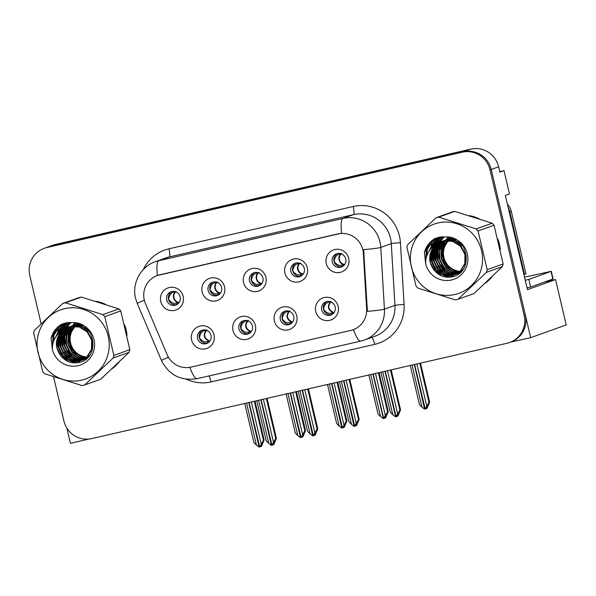 <?xml version="1.0" encoding="UTF-8"?>
<svg xmlns="http://www.w3.org/2000/svg" width="596" height="596" viewBox="0 0 596 596"><rect width="100%" height="100%" fill="white"/><g stroke="black" fill="none" stroke-linecap="round" stroke-linejoin="round"><path stroke-width="0.89" d="M249.493 280.962A7.04 6.891 -109.8 0 0 258.59 286.043A7.04 6.891 -109.8 0 0 262.933 277.878A7.04 6.891 -109.8 0 0 253.836 272.797A7.04 6.891 -109.8 0 0 249.493 280.962M259.461 285.663A7.04 6.891 70.2 0 1 254.745 272.536M243.533 282.519A11.734 11.488 -109.8 0 0 257.412 291.37A11.734 11.488 -109.8 0 0 265.935 277.378A11.734 11.488 -109.8 0 0 252.056 268.535A11.734 11.488 -109.8 0 0 243.533 282.519M280.321 319.449A7.04 6.891 -109.8 0 0 289.425 324.529A7.04 6.891 -109.8 0 0 293.768 316.364A7.04 6.891 -109.8 0 0 284.665 311.283A7.04 6.891 -109.8 0 0 280.321 319.449M290.289 324.149A7.04 6.891 70.2 0 1 285.573 311.03M274.361 321.013A11.734 11.488 -109.8 0 0 288.24 329.856A11.734 11.488 -109.8 0 0 296.763 315.865A11.734 11.488 -109.8 0 0 282.884 307.022A11.734 11.488 -109.8 0 0 274.361 321.013M290.87 271.463A7.04 6.891 -109.8 0 0 299.974 276.544A7.04 6.891 -109.8 0 0 304.31 268.379A7.04 6.891 -109.8 0 0 295.214 263.298A7.04 6.891 -109.8 0 0 290.87 271.463M300.838 276.164A7.04 6.891 70.2 0 1 296.123 263.045M284.91 273.028A11.734 11.488 -109.8 0 0 298.79 281.871A11.734 11.488 -109.8 0 0 307.312 267.88A11.734 11.488 -109.8 0 0 293.433 259.036A11.734 11.488 -109.8 0 0 284.91 273.028M332.248 261.972A7.04 6.891 -109.8 0 0 341.352 267.053A7.04 6.891 -109.8 0 0 345.695 258.88A7.04 6.891 -109.8 0 0 336.591 253.799A7.04 6.891 -109.8 0 0 332.248 261.972M342.216 266.665A7.04 6.891 70.2 0 1 337.5 253.546M326.288 263.529A11.734 11.488 -109.8 0 0 340.167 272.379A11.734 11.488 -109.8 0 0 348.69 258.388A11.734 11.488 -109.8 0 0 334.81 249.538A11.734 11.488 -109.8 0 0 326.288 263.529M208.116 290.461A7.04 6.891 -109.8 0 0 217.212 295.541A7.04 6.891 -109.8 0 0 221.556 287.376A7.04 6.891 -109.8 0 0 212.452 282.295A7.04 6.891 -109.8 0 0 208.116 290.461M218.084 295.162A7.04 6.891 70.2 0 1 213.368 282.035M202.148 292.018A11.734 11.488 -109.8 0 0 216.035 300.868A11.734 11.488 -109.8 0 0 224.558 286.877A11.734 11.488 -109.8 0 0 210.679 278.027A11.734 11.488 -109.8 0 0 202.148 292.018M166.731 299.952A7.04 6.891 -109.8 0 0 175.835 305.04A7.04 6.891 -109.8 0 0 180.178 296.868A7.04 6.891 -109.8 0 0 171.074 291.787A7.04 6.891 -109.8 0 0 166.731 299.952M176.699 304.653A7.04 6.891 70.2 0 1 171.983 291.533M160.771 301.516A11.734 11.488 -109.8 0 0 174.658 310.36A11.734 11.488 -109.8 0 0 183.181 296.376A11.734 11.488 -109.8 0 0 169.301 287.525A11.734 11.488 -109.8 0 0 160.771 301.516M197.567 338.446A7.04 6.891 -109.8 0 0 206.663 343.527A7.04 6.891 -109.8 0 0 211.006 335.354A7.04 6.891 -109.8 0 0 201.902 330.273A7.04 6.891 -109.8 0 0 197.567 338.446M207.535 343.147A7.04 6.891 70.2 0 1 202.819 330.02M191.607 340.003A11.734 11.488 -109.8 0 0 205.486 348.854A11.734 11.488 -109.8 0 0 214.009 334.863A11.734 11.488 -109.8 0 0 200.129 326.012A11.734 11.488 -109.8 0 0 191.607 340.003M238.944 328.947A7.04 6.891 -109.8 0 0 248.048 334.028A7.04 6.891 -109.8 0 0 252.384 325.863A7.04 6.891 -109.8 0 0 243.287 320.782A7.04 6.891 -109.8 0 0 238.944 328.947M248.912 333.648A7.04 6.891 70.2 0 1 244.196 320.521M232.984 330.504A11.734 11.488 -109.8 0 0 246.863 339.355A11.734 11.488 -109.8 0 0 255.386 325.364A11.734 11.488 -109.8 0 0 241.507 316.521A11.734 11.488 -109.8 0 0 232.984 330.504M321.698 309.95A7.04 6.891 -109.8 0 0 330.802 315.038A7.04 6.891 -109.8 0 0 335.146 306.865A7.04 6.891 -109.8 0 0 326.042 301.785A7.04 6.891 -109.8 0 0 321.698 309.95M331.667 314.651A7.04 6.891 70.2 0 1 326.951 301.531M315.738 311.514A11.734 11.488 -109.8 0 0 329.618 320.357A11.734 11.488 -109.8 0 0 338.148 306.374A11.734 11.488 -109.8 0 0 324.261 297.523A11.734 11.488 -109.8 0 0 315.738 311.514M144.284 300.004A21.113 20.681 -109.8 0 0 145.424 303.506L167.141 354.672A21.113 20.681 -109.8 0 0 190.988 367.099L350.761 330.43A21.113 20.681 -109.8 0 0 353.078 329.752A21.113 20.681 -109.8 0 0 366.637 308.884L363.359 253.486A21.113 20.681 -109.8 0 0 337.843 233.923L159.631 274.823A21.113 20.681 -109.8 0 0 157.307 275.508A21.113 20.681 -109.8 0 0 144.284 300.004M511.07 342L530.678 337.694L491.223 169.465A23.46 22.983 -109.8 0 0 463.464 151.771L48.038 247.117A23.46 22.983 -109.8 0 0 45.46 247.869A23.46 22.983 -109.8 0 1 48.038 247.117L463.464 151.771A23.46 22.983 -109.8 0 1 491.223 169.465L525.322 314.859A23.46 22.983 -109.8 0 1 510.854 342.082L509.669 342.506A23.46 22.983 -109.8 0 0 524.145 315.284L490.039 169.89A23.46 22.983 -109.8 0 0 462.28 152.196L46.853 247.541A23.46 22.983 -109.8 0 0 44.275 248.301A23.46 22.983 -109.8 0 0 29.8 275.523L41.109 323.747M66.864 428.055L70.44 443.32L89.102 439.036M544.073 282.199L555.561 279.561L527.438 289.663L505.341 195.428L509.483 193.938L504.015 170.65L499.873 172.132L498.621 166.805A23.46 22.983 -109.8 0 0 470.862 149.112L55.435 244.457A23.46 22.983 -109.8 0 0 52.858 245.217L44.275 248.301M499.753 171.626L504.015 170.65M555.561 279.561L566.2 324.932L530.678 337.694M111.892 368.894A37.541 36.773 -109.8 0 0 118.999 362.152M127.037 335.399A37.541 36.773 -109.8 0 0 126.173 330.013A37.541 36.773 -109.8 0 0 124.549 324.79M485.196 283.219A37.541 36.773 -109.8 0 0 492.296 276.477M500.335 249.724A37.541 36.773 -109.8 0 0 499.47 244.338A37.541 36.773 -109.8 0 0 497.846 239.115M157.404 275.479L341.59 233.207A27.371 5.468 -102.9 0 1 342.968 218.434A31.283 30.642 70.2 0 1 379.987 242.028A31.283 30.642 70.2 0 1 380.777 247.422L384.427 309.153A31.283 30.642 70.2 0 1 364.342 340.055L374.854 336.278A31.283 30.642 -109.8 0 0 394.939 305.375L391.281 243.645A31.283 30.642 -109.8 0 0 390.499 238.251A31.283 30.642 -109.8 0 0 353.48 214.664L169.294 256.936A31.283 30.642 -109.8 0 0 165.859 257.941L155.347 261.719A31.283 30.642 70.2 0 1 158.789 260.713A27.371 5.468 77.1 0 0 157.404 275.471M143.234 269.653A39.105 38.308 70.2 0 1 168.988 248.793L353.175 206.521A39.105 38.308 70.2 0 1 399.447 236.009A39.105 38.308 70.2 0 1 400.43 242.743A7.822 0.454 176.6 0 0 391.281 243.645L380.777 247.422A27.371 1.579 -3.4 0 1 363.605 249.612L367.412 311.335A27.371 1.579 -3.4 0 0 384.427 309.153L394.939 305.375A7.822 0.454 176.6 0 1 404.081 304.474A39.105 38.308 70.2 0 1 374.683 344.369L211.044 381.924A39.105 38.308 70.2 0 1 186.31 379.205M105.566 304.347A37.541 36.773 -109.8 0 0 95.896 301.293M53.96 331.577A37.541 36.773 -109.8 0 0 53.61 341.15M478.871 218.672A37.541 36.773 -109.8 0 0 469.201 215.618M427.265 245.902A37.541 36.773 -109.8 0 0 426.915 255.475M53.573 376.866L63.899 420.91A23.46 22.983 -109.8 0 0 91.665 438.604L507.092 343.259A23.46 22.983 -109.8 0 0 509.669 342.506M330.244 301.658L328.947 302.03C325.982 302.768 324.194 305.182 323.591 309.279C325.893 312.617 328.545 313.898 331.547 313.109L333.022 312.676C327.912 309.935 327.048 306.247 330.422 301.606M331.1 301.397C327.368 306.143 328.232 309.831 333.7 312.468L333.022 312.676L332.821 313.891M333.559 313.183L334.259 312.244M396.757 416.455L397.308 416.328L398.374 414.183L396.124 416.76L397.614 413.751L399.871 410.1L400.549 409.854L391.17 369.863M385.277 371.219L396.124 416.76M387.519 370.705L397.614 413.751M390.477 370.027L399.871 410.1M397.308 416.328L397.905 416.12L400.549 409.854M382.736 371.8L392.838 414.846L395.67 416.865L384.979 371.286M380.911 372.217L390.313 412.29L392.838 414.846M412.074 365.065L421.931 407.075L424.605 409.132L414.317 364.551M429.649 402.084L426.997 408.349L426.408 408.565L427.466 406.42L426.878 406.628L425.224 408.99L428.971 402.33L429.649 402.084L420.508 363.128M414.615 364.484L425.224 408.99M410.249 365.482L419.405 404.528L421.931 407.075M425.857 408.692L426.408 408.565M426.714 405.98L416.857 363.97M419.815 363.292L428.971 402.33M343.363 265.905L343.564 264.691L342.089 265.116C339.258 266.01 336.606 264.736 334.14 261.294C334.758 257.204 336.546 254.79 339.496 254.052L339.035 253.404M340.793 253.68L339.496 254.052M340.972 253.628C339.206 255.244 338.565 257.33 339.035 259.878C339.75 262.382 341.255 263.983 343.564 264.691L344.816 264.251M288.859 311.157L287.57 311.529C284.605 312.267 282.817 314.681 282.213 318.778C284.515 322.116 287.16 323.39 290.17 322.6L291.645 322.175C286.534 319.434 285.67 315.738 289.045 311.105M289.723 310.889C285.991 315.642 286.855 319.329 292.316 321.959L291.645 322.175L291.437 323.382M292.174 322.674L292.882 321.743M355.38 425.954L355.931 425.827L356.997 423.682L354.747 426.252L356.237 423.242L358.494 419.599L359.172 419.353L349.792 379.361M343.899 380.71L354.747 426.252M346.142 380.196L356.237 423.242M349.092 379.518L358.494 419.599M355.931 425.827L356.52 425.618L359.172 419.353M341.359 381.298L351.454 424.345L354.136 426.393L343.601 380.784M339.534 381.716L348.936 421.789L351.454 424.345M247.482 320.655L246.193 321.028C243.228 321.765 241.44 324.179 240.836 328.277C243.131 331.614 245.783 332.888 248.793 332.099L250.26 331.674C245.157 328.932 244.293 325.237 247.668 320.603M248.346 320.387C244.613 325.133 245.477 328.828 250.938 331.458L250.26 331.674L250.059 332.881M250.797 332.173L251.505 331.234M314.003 435.452L314.554 435.326L315.619 433.18L313.369 435.75L314.859 432.741L317.117 429.09L317.795 428.844L308.415 388.86M302.522 390.209L313.369 435.75M304.765 389.695L314.859 432.741M307.715 389.017L317.117 429.09M314.554 435.326L315.142 435.11L317.795 428.844M299.982 390.79L310.076 433.836L312.758 435.892L302.224 390.276M298.156 391.214L307.558 431.288L310.076 433.836M206.104 330.154L204.815 330.527C201.85 331.257 200.062 333.678 199.459 337.768C201.753 341.113 204.406 342.387 207.415 341.597L208.883 341.173C203.78 338.424 202.916 334.736 206.29 330.095M206.968 329.886C203.236 334.632 204.1 338.327 209.561 340.957L208.883 341.173L208.682 342.38M209.42 341.672L210.127 340.733M272.625 444.951L273.177 444.825L274.235 442.672L271.992 445.249L273.482 442.239L275.739 438.589L276.417 438.343L267.038 398.352M261.145 399.707L271.992 445.249M263.387 399.193L273.482 442.239M266.337 398.515L275.739 438.589M273.177 444.825L273.765 444.609L276.417 438.343M258.604 400.288L268.699 443.335L271.381 445.391L260.847 399.774M256.779 400.706L266.174 440.779L268.699 443.335M370.697 374.564L380.553 416.574L383.384 418.593L372.94 374.05M383.384 418.593L387.586 411.829L388.272 411.583L379.13 372.627M388.272 411.583L385.619 417.848L385.023 418.057L386.089 415.911L383.839 418.489M373.238 373.983L383.682 418.519M368.872 374.981L378.028 414.019L380.553 416.574M384.48 418.183L385.023 418.057M385.329 415.479L375.48 373.469M378.43 372.791L387.586 411.829M301.986 275.404L302.187 274.19L300.712 274.614C297.881 275.508 295.229 274.235 292.763 270.793C293.381 266.703 295.169 264.289 298.119 263.551L297.657 262.903M299.416 263.171L298.119 263.551M299.594 263.127C297.829 264.743 297.188 266.822 297.657 269.377C298.373 271.88 299.877 273.482 302.187 274.19L303.439 273.75M329.32 384.062L339.176 426.065L341.851 428.122L331.562 383.548M346.894 421.081L344.242 427.347L343.646 427.555L344.712 425.41L342.462 427.98L346.209 421.32L346.894 421.081L337.753 382.125M331.86 383.474L342.462 427.98M327.495 384.48L336.651 423.518L339.176 426.065M343.102 427.682L343.646 427.555M343.952 424.97L334.103 382.96M337.053 382.282L346.209 421.32M260.608 284.895L260.81 283.689L259.334 284.113C256.504 285.007 253.851 283.733 251.385 280.291C252.004 276.201 253.784 273.788 256.742 273.05L256.273 272.402M258.038 272.67L256.742 273.05M258.217 272.618C256.451 274.235 255.803 276.32 256.28 278.876C256.988 281.372 258.5 282.973 260.81 283.689L262.054 283.249M287.942 393.554L297.799 435.564L300.473 437.62L290.185 393.04M305.51 430.573L302.865 436.838L302.269 437.054L303.334 434.909L302.738 435.117L301.084 437.479L304.832 430.819L305.51 430.573L296.376 391.617M290.483 392.973L301.084 437.479M286.117 393.978L295.273 433.016L297.799 435.564M301.718 437.181L302.269 437.054M302.574 434.469L292.725 392.459M295.676 391.781L304.832 430.819M219.231 294.394L219.432 293.18L217.957 293.605C215.126 294.506 212.474 293.232 210.008 289.783C210.626 285.693 212.407 283.279 215.365 282.541L214.895 281.893M216.661 282.169L215.365 282.541M216.832 282.117C215.074 283.733 214.426 285.819 214.903 288.375C215.61 290.87 217.123 292.472 219.432 293.18L220.676 292.74M246.565 403.052L256.414 445.063L259.096 447.119L248.808 402.538M264.132 440.072L261.48 446.337L260.892 446.553L261.957 444.4L259.707 446.978L263.454 440.317L264.132 440.072L254.999 401.115M249.106 402.471L259.707 446.978M244.74 403.47L253.896 442.508L256.414 445.063M260.34 446.672L260.892 446.553M261.197 443.968L251.341 401.957M254.298 401.279L263.454 440.317M177.846 303.893L178.055 302.679L176.58 303.103C173.749 303.997 171.097 302.723 168.631 299.281C169.249 295.191 171.03 292.778 173.987 292.04L173.518 291.392M175.284 291.668L173.987 292.04M175.455 291.615C173.697 293.232 173.049 295.318 173.518 297.866C174.233 300.369 175.745 301.971 178.055 302.679L179.299 302.239M524.502 277.147L551.3 271.307L528.875 279.405L530.656 287.019L527.02 287.868M525.232 280.254L528.875 279.405M551.3 271.307L553.088 278.921L530.656 287.019M508.246 207.833A15.645 15.325 70.2 0 1 509.848 211.96L524.487 274.384A15.645 15.325 -109.8 0 0 523.877 274.48M509.848 211.96L511.323 211.431A15.645 15.325 -109.8 0 0 507.367 204.1M524.487 274.384L525.963 273.847L511.323 211.431M80.222 362.107A27.066 26.515 70.2 0 1 78.605 361.243M78.493 361.183A27.066 26.515 70.2 0 1 77.964 360.863M77.718 360.714A27.066 26.515 70.2 0 1 76.668 360.014M76.199 359.679A27.066 26.515 70.2 0 1 74.209 358.084M73.278 357.22A27.066 26.515 70.2 0 1 68.197 350.47M65.888 344.667A27.066 26.515 70.2 0 1 65.657 343.743A27.066 26.515 70.2 0 1 64.979 335.801M65.098 334.393A27.066 26.515 70.2 0 1 65.575 331.54M65.731 330.884A27.066 26.515 70.2 0 1 66.134 329.446M66.238 329.096A27.066 26.515 70.2 0 1 66.491 328.351M66.7 327.785A27.066 26.515 70.2 0 1 69.441 322.466M65.106 323.039L61.142 326.027L53.931 340.353A37.146 36.393 70.2 0 1 54.497 330.787M113.419 367.732A37.146 36.393 70.2 0 1 112.197 368.611M453.526 276.432A27.066 26.515 70.2 0 1 451.902 275.568M451.79 275.501A27.066 26.515 70.2 0 1 451.269 275.188M451.016 275.032A27.066 26.515 70.2 0 1 449.973 274.339M449.496 274.004A27.066 26.515 70.2 0 1 447.514 272.409M446.575 271.545A27.066 26.515 70.2 0 1 441.494 264.795M439.192 258.992A27.066 26.515 70.2 0 1 438.961 258.068A27.066 26.515 70.2 0 1 438.283 250.126M438.403 248.718A27.066 26.515 70.2 0 1 438.88 245.865M439.036 245.209A27.066 26.515 70.2 0 1 439.431 243.764M439.543 243.421A27.066 26.515 70.2 0 1 439.796 242.676M440.004 242.11A27.066 26.515 70.2 0 1 442.746 236.791M438.403 237.364L434.439 240.352L427.228 254.678A37.146 36.393 70.2 0 1 427.794 245.112M486.723 282.057A37.146 36.393 70.2 0 1 485.494 282.936M78.702 323.74A17.88 17.515 -109.8 0 0 78.061 324.142M77.845 324.284A17.88 17.515 -109.8 0 0 77.219 324.731M77.011 324.887A17.88 17.515 -109.8 0 0 76.4 325.371M76.199 325.543A17.88 17.515 -109.8 0 0 75.603 326.087M75.409 326.273A17.88 17.515 -109.8 0 0 86.837 356.989M87.113 357.004A17.88 17.515 -109.8 0 0 87.917 357.019M81.548 380.181A36.758 36.006 -109.8 0 0 108.256 336.353A36.758 36.006 -109.8 0 0 64.763 308.631A36.758 36.006 -109.8 0 0 38.047 352.467A36.758 36.006 -109.8 0 0 81.548 380.181M62.796 303.416L34.412 330.348A42.234 41.37 -109.8 0 0 33.637 332.978L42.726 371.733A42.234 41.37 -109.8 0 0 44.596 373.759L82.062 385.575A42.234 41.37 -109.8 0 0 83.395 385.299A42.234 41.37 -109.8 0 0 84.707 384.971L100.679 379.235L129.064 352.303A42.234 41.37 -109.8 0 0 129.839 349.666L120.75 310.918A42.234 41.37 -109.8 0 0 118.88 308.884L81.406 297.069A42.234 41.37 -109.8 0 0 80.08 297.352A42.234 41.37 -109.8 0 0 78.761 297.672L62.796 303.416A42.234 41.37 -109.8 0 1 64.107 303.088A42.234 41.37 -109.8 0 1 65.433 302.805L102.907 314.621L118.88 308.884M129.064 352.303L113.091 358.04L84.707 384.971M113.091 358.04A42.234 41.37 -109.8 0 0 113.866 355.402L129.839 349.666M120.75 310.918L104.777 316.655L113.866 355.402M104.777 316.655A42.234 41.37 -109.8 0 0 102.907 314.621M78.404 323.792L77.748 324.179M77.532 324.321L76.891 324.753M76.683 324.902L76.057 325.379M75.848 325.543L75.245 326.064M75.044 326.25L70.082 334.155L69.672 343.438L73.844 351.67L81.436 356.661L86.271 357.496M86.539 357.503L87.329 357.488M78.329 323.583L77.644 323.889M77.413 324L76.742 324.343M76.526 324.47L75.871 324.857M75.655 324.991L75.014 325.423M74.805 325.572L74.18 326.049M73.971 326.221L68.197 334.833L67.795 344.115L71.967 352.348L79.551 357.339L85.451 358.166M85.712 358.151L86.487 358.092M86.74 358.062L87.307 357.987M78.404 323.583L77.89 323.829M77.659 323.941L76.996 324.298M76.772 324.425L76.124 324.827M75.908 324.962L75.275 325.409M75.059 325.565L74.44 326.049M74.239 326.221L68.667 334.661L68.264 343.944L72.436 352.176L80.02 357.168L85.66 358.002M85.921 357.995L86.696 357.95M86.956 357.928L87.433 357.868M78.367 323.568L76.675 324.157M76.444 324.254L75.759 324.567M75.536 324.671L74.865 325.021M74.642 325.14L73.986 325.535M73.77 325.669L73.137 326.101M72.921 326.25L71.229 327.651L66.32 335.511L65.918 344.793L70.09 353.026L77.674 358.017L84.602 358.77M84.863 358.74L85.615 358.636M85.869 358.591L86.606 358.442M78.329 323.561L77.376 323.889M77.614 323.807L76.921 324.09M76.69 324.187L76.005 324.507M75.781 324.619L75.118 324.976M74.895 325.103L74.247 325.498M74.031 325.639L73.39 326.079M73.181 326.236L71.699 327.48L66.789 335.339L66.387 344.622L70.559 352.854L78.143 357.846L84.818 358.621M86.085 358.464L86.83 358.323M78.836 323.725L74.798 324.835M74.567 324.932L73.882 325.237M73.658 325.349L72.988 325.699M72.764 325.818L72.109 326.206M71.892 326.347L69.352 328.322L64.442 336.181L64.04 345.464L68.205 353.696L75.796 358.688L83.738 359.306M83.991 359.269L84.729 359.112M78.657 323.665L75.498 324.567M75.737 324.485L75.036 324.76M74.805 324.865L74.127 325.178M73.904 325.289L73.233 325.647M73.017 325.774L72.362 326.176M72.146 326.317L69.821 328.158L64.912 336.017L64.51 345.3L68.682 353.532L76.266 358.524L83.954 359.179M84.207 359.142L84.952 359.001M80.117 324.202L75.617 324.656L72.25 325.856M74.962 322.808A21.851 21.404 -109.8 0 0 72.682 325.587L72.004 325.915M71.781 326.027L71.11 326.37M70.887 326.496L67.475 328.999L62.558 336.859L62.155 346.142L66.327 354.374L73.919 359.366L82.851 359.79M79.685 324.03L73.621 325.245M73.852 325.163L73.159 325.438M72.027 325.967L71.356 326.325M71.133 326.452L67.944 328.828L63.027 336.688L62.625 345.971L66.797 354.203L74.388 359.194L83.075 359.679M83.038 325.662L73.74 325.327L70.365 326.526M70.812 326.28L70.127 326.586M69.896 326.697L65.59 329.677L60.68 337.537L60.278 346.82L64.45 355.052L72.034 360.044L81.943 360.215M82.077 325.118L74.209 325.163L71.736 325.915M71.974 325.833L71.282 326.116M70.142 326.645L66.067 329.506L61.15 337.366L60.747 346.649L64.919 354.881L72.503 359.872L82.174 360.111M89.698 331.979L81.101 326.317L71.863 326.005L69.158 326.861M68.927 326.958L63.712 330.348L58.803 338.208L58.401 347.49L62.573 355.723L70.157 360.714L79.082 361.146L81.011 360.58L86.919 356.907L91.516 349.159L91.605 339.996L87.12 331.875L79.223 326.995L69.978 326.683L67.981 327.271L61.828 331.033C54.884 339.02 54.586 347.341 60.948 355.991L61.269 356.348C65.843 361.496 71.431 363.59 78.024 362.629C101.119 359.403 95.792 321.564 72.652 322.607L61.85 324.097C56.382 327.301 52.798 331.994 51.085 338.163L52.396 349.658A21.851 21.404 -109.8 0 0 78.143 365.676A21.851 21.404 -109.8 0 0 94.429 341.888A21.851 21.404 -109.8 0 0 72.652 322.607M87.485 329.23L81.57 326.154L72.332 325.833L69.859 326.593M70.097 326.511L69.397 326.787M69.173 326.891L64.182 330.184L59.272 338.044L58.87 347.326L63.042 355.559L70.626 360.55L79.551 360.975L81.242 360.498M81.011 360.58L87.388 356.743L91.985 348.995L92.075 339.824L87.59 331.704L79.693 326.824L70.455 326.511L67.981 327.271M68.22 327.189L62.304 330.855L57.395 338.714L56.985 347.997L60.948 355.991M84.975 359.06L85.697 358.866M85.936 358.792L86.651 358.554M85.198 358.948L85.928 358.762M86.167 358.695L86.718 358.524M83.097 359.731L83.82 359.537M84.058 359.47L87.098 358.181M83.321 359.619L84.051 359.44M84.289 359.373L85.004 359.142M84.684 359.194A21.851 21.404 -109.8 0 0 84.774 359.224L86.904 358.36M82.181 360.14L89.564 355.447M82.412 360.044L83.127 359.82M82.889 359.902L88.506 356.751M86.979 357.749L86.465 357.563M85.25 358.315L81.987 356.833M69.62 332.24A21.851 21.404 -109.8 0 0 69.449 343.028A21.851 21.404 -109.8 0 0 79.789 357.093M80.974 357.734A21.851 21.404 -109.8 0 0 83.135 358.68M83.574 358.844A21.851 21.404 -109.8 0 0 84.178 359.045M84.781 359.224A21.851 21.404 -109.8 0 0 85.578 359.433M69.449 343.028L69.948 331.577M71.863 330.169L73.181 327.197M73.487 326.63L73.733 326.221M73.822 326.064L74.09 325.632M74.582 324.902L76.087 322.995M70.484 330.065L72.407 326.288M72.936 325.505L75.141 322.831M72.205 326.31A21.851 21.404 -109.8 0 0 71.624 327.293M71.326 327.837A21.851 21.404 -109.8 0 0 70.119 330.631M52.396 349.658C52.068 341.799 55.212 335.593 61.828 331.033M81.406 297.069L65.433 302.805M70.879 322.473L66.588 327.837M66.543 327.912L66.305 328.336M66.178 328.567L65.649 329.625M65.411 330.154L64.457 332.687M64.077 334.058L63.765 343.892M66.447 351.357L72.749 358.569M73.844 359.343L76.035 360.625M76.519 360.863L77.502 361.31M77.711 361.392L79.961 362.189M69.777 322.458L64.428 329.014M64.301 329.238L63.772 330.296M63.526 330.832L62.58 333.365M62.2 334.736L61.887 344.57M64.569 352.035L70.864 359.239M71.967 360.014L74.157 361.295M74.634 361.534L77.554 362.696M68.674 322.503L67.013 323.919L61.887 330.974M61.649 331.503L60.695 334.036M60.315 335.406L60.01 345.248M62.684 352.705L68.987 359.917M70.09 360.692L74.202 362.852M67.572 322.6L65.135 324.596L59.533 332.724M58.438 336.084L58.125 345.918M60.807 353.383L68.808 361.75M66.439 322.764L63.258 325.267L56.955 335.339M65.262 323.002L61.373 325.945L54.251 339.631M63.936 323.352L59.496 326.623L53.431 335.973L52.373 347.215M62.155 323.978L57.618 327.293L51.085 338.163M70.738 322.466L66.335 327.956M66.283 328.046L66.007 328.53M65.873 328.783L65.299 329.96M65.038 330.549L64.033 333.41M63.645 334.997L63.72 344.913L71.855 358.136M73.092 359.075L75.521 360.558M76.05 360.833L77.137 361.34M77.376 361.437L79.693 362.264M69.635 322.458L64.13 329.208M63.996 329.461L63.422 330.631M63.161 331.227L62.155 334.088M61.768 335.675L61.842 345.591L69.978 358.814M71.215 359.746L73.636 361.236M74.172 361.511L77.197 362.748M68.533 322.51L66.782 324L61.597 331.182M61.276 331.897L60.278 334.758M59.891 336.345L59.958 346.261L68.093 359.492M69.33 360.424L73.681 362.815M67.43 322.622L64.897 324.678L59.227 332.993M58.013 337.023L58.08 346.939L61.53 355.022L67.832 361.362M66.298 322.794L63.02 325.356L56.613 335.764M63.75 323.412L59.265 326.705L52.992 336.68L52.351 348.533M452.006 238.065A17.88 17.515 -109.8 0 0 451.358 238.467M451.15 238.609A17.88 17.515 -109.8 0 0 450.524 239.056M450.315 239.205A17.88 17.515 -109.8 0 0 449.704 239.696M449.503 239.868A17.88 17.515 -109.8 0 0 448.907 240.411M448.713 240.598A17.88 17.515 -109.8 0 0 460.134 271.314M460.41 271.329A17.88 17.515 -109.8 0 0 461.222 271.344M454.845 294.506A36.758 36.006 -109.8 0 0 481.561 250.678A36.758 36.006 -109.8 0 0 438.06 222.956A36.758 36.006 -109.8 0 0 411.352 266.792A36.758 36.006 -109.8 0 0 454.845 294.506M436.093 217.734L407.709 244.673A42.234 41.37 -109.8 0 0 406.934 247.303L416.023 286.058A42.234 41.37 -109.8 0 0 417.893 288.084L455.366 299.9A42.234 41.37 -109.8 0 0 456.692 299.624A42.234 41.37 -109.8 0 0 458.011 299.296L473.984 293.56L502.361 266.628A42.234 41.37 -109.8 0 0 503.136 263.991L494.047 225.236A42.234 41.37 -109.8 0 0 492.184 223.209L454.711 211.394A42.234 41.37 -109.8 0 0 453.385 211.669A42.234 41.37 -109.8 0 0 452.066 211.997L436.093 217.734A42.234 41.37 -109.8 0 1 437.412 217.413A42.234 41.37 -109.8 0 1 438.738 217.13L476.211 228.946L492.184 223.209M502.361 266.628L486.396 272.365L458.011 299.296M486.396 272.365A42.234 41.37 -109.8 0 0 487.17 269.727L503.136 263.991M494.047 225.236L478.081 230.98L487.17 269.727M478.081 230.98A42.234 41.37 -109.8 0 0 476.211 228.946M452.133 238.042L448.803 238.892L451.924 237.998M451.708 238.117L451.053 238.504M450.837 238.646L450.196 239.07M449.98 239.227L449.362 239.704M449.153 239.868L448.542 240.389M448.348 240.575L443.379 248.48L442.977 257.763L447.149 265.995L454.733 270.986L459.576 271.821M459.844 271.828L460.633 271.813M451.626 237.908L450.941 238.214M450.718 238.318L450.047 238.668M449.824 238.795L449.168 239.182M448.952 239.316L448.311 239.748M448.103 239.897L447.477 240.374M447.276 240.546L441.502 249.158L441.1 258.44L445.272 266.673L452.856 271.664L458.749 272.491M459.009 272.476L459.784 272.417M460.045 272.387L460.611 272.312M451.708 237.908L451.187 238.154M450.963 238.266L450.293 238.624M450.077 238.75L449.421 239.152M449.213 239.287L448.572 239.734M448.363 239.89L447.745 240.374M447.536 240.546L441.971 248.986L441.569 258.269L445.741 266.501L453.325 271.493L458.957 272.327M459.225 272.32L460 272.275M460.254 272.245L460.738 272.193M451.664 237.893L449.98 238.482M449.749 238.579L449.064 238.884M448.84 238.996L448.17 239.346M447.946 239.465L447.291 239.86M447.075 239.994L446.434 240.426M446.225 240.575L444.534 241.976L439.625 249.836L439.215 259.118L443.387 267.351L450.978 272.335L457.907 273.095M458.16 273.065L458.92 272.961M459.166 272.916L459.911 272.767M451.626 237.886L450.68 238.214M450.911 238.132L450.218 238.415M449.987 238.512L449.31 238.825M449.086 238.944L448.416 239.301M448.199 239.428L447.544 239.823M447.328 239.965L446.695 240.404M446.486 240.56L445.003 241.805L440.094 249.664L439.684 258.947L443.856 267.179L451.448 272.171L458.123 272.946M459.389 272.789L460.134 272.648M448.803 238.892L448.103 239.16M447.864 239.257L447.186 239.562M446.955 239.674L446.285 240.017M446.069 240.143L445.413 240.531M445.197 240.672L442.657 242.647L437.74 250.506L437.337 259.789L441.509 268.021L449.093 273.013L457.043 273.631M457.288 273.594L458.033 273.437M449.034 238.81L448.341 239.085M448.11 239.182L447.432 239.503M447.201 239.614L446.538 239.972M446.315 240.099L445.666 240.501M445.45 240.642L443.126 242.483L438.209 250.342L437.807 259.625L441.979 267.857L449.563 272.841L457.259 273.504M457.512 273.467L458.257 273.326M453.422 238.519L448.922 238.981L445.547 240.181M448.267 237.133A21.851 21.404 -109.8 0 0 445.987 239.912L445.301 240.24M445.078 240.344L444.407 240.695M444.184 240.821L440.772 243.324L435.862 251.184L435.46 260.467L439.632 268.699L447.216 273.691L456.149 274.115M452.99 238.355L446.918 239.57M447.156 239.48L446.464 239.763M445.324 240.292L444.661 240.65M444.437 240.777L441.241 243.153L436.332 251.013L435.929 260.296L440.101 268.528L447.685 273.519L456.372 274.004M456.342 239.987L447.045 239.652L443.67 240.851M444.109 240.605L443.424 240.911M443.2 241.022L438.894 244.002L433.985 251.862L433.583 261.145L437.747 269.37L445.339 274.361L455.24 274.54M455.374 239.443L447.514 239.488L445.041 240.24M445.279 240.158L444.579 240.434M443.446 240.97L439.364 243.831L434.454 251.691L434.052 260.974L438.224 269.206L445.808 274.197L455.471 274.436M463.003 246.297L454.405 240.642L445.16 240.33L442.463 241.186L437.486 244.509L432.569 252.369L432.167 261.651L436.339 269.876L443.931 274.868L452.856 275.3L454.547 274.816M442.232 241.283L437.017 244.673L432.1 252.533L431.698 261.815L435.87 270.048L443.461 275.039L452.386 275.471L454.316 274.905L460.216 271.232L464.82 263.484L464.91 254.321L460.425 246.2L452.52 241.32L443.282 241L441.278 241.596L435.125 245.358C428.181 253.345 427.891 261.666 434.246 270.316L434.573 270.673C439.148 275.821 444.735 277.915 451.328 276.954C474.416 273.728 469.097 235.889 445.957 236.932L435.147 238.422C429.686 241.626 426.095 246.312 424.382 252.488L425.7 263.983A21.851 21.404 -109.8 0 0 451.44 280.001A21.851 21.404 -109.8 0 0 467.733 256.213A21.851 21.404 -109.8 0 0 445.957 236.932M460.79 243.555L454.875 240.479L445.629 240.158L443.163 240.918M443.394 240.836L442.701 241.112M454.316 274.905L460.686 271.068L465.29 263.32L465.379 254.149L460.894 246.029L452.99 241.149L443.752 240.836L441.278 241.596M441.517 241.507L435.609 245.18L430.692 253.039L430.29 262.322L434.246 270.316M458.272 273.385L459.002 273.191M459.24 273.117L459.948 272.879M458.503 273.273L459.233 273.087M459.471 273.02L460.015 272.849M456.394 274.056L457.125 273.862M457.363 273.795L460.403 272.506M456.618 273.944L457.348 273.765M457.594 273.698L458.309 273.467M457.981 273.519A21.851 21.404 -109.8 0 0 458.071 273.549L460.209 272.685M455.478 274.465L462.868 269.772M455.709 274.369L456.424 274.145M456.193 274.227L461.811 271.076M460.283 272.074L459.769 271.888M458.555 272.64L455.284 271.158M442.917 246.558A21.851 21.404 -109.8 0 0 442.753 257.353A21.851 21.404 -109.8 0 0 453.094 271.418M454.271 272.059A21.851 21.404 -109.8 0 0 456.439 273.005M456.871 273.169A21.851 21.404 -109.8 0 0 457.482 273.37M458.086 273.549A21.851 21.404 -109.8 0 0 458.875 273.758M445.167 244.494L446.478 241.522M446.791 240.955L447.03 240.546M447.127 240.389L447.395 239.957M447.887 239.227L449.384 237.32M442.753 257.353L443.245 245.902M443.782 244.39L445.711 240.613M446.233 239.83L448.438 237.156M445.51 240.635A21.851 21.404 -109.8 0 0 444.929 241.618M444.631 242.162A21.851 21.404 -109.8 0 0 443.417 244.956M425.7 263.983C425.373 256.124 428.517 249.918 435.125 245.358M454.711 211.394L438.738 217.13M444.176 236.791L439.893 242.162M439.848 242.237L439.602 242.661M439.483 242.892L438.954 243.95M438.708 244.479L437.762 247.012M437.375 248.383L437.069 258.217M439.751 265.682L446.046 272.894M447.149 273.668L449.332 274.95M449.816 275.188L450.8 275.635M451.008 275.717L453.265 276.514M443.074 236.783L437.725 243.339M437.606 243.563L437.069 244.621M436.831 245.15L435.877 247.69M435.497 249.061L435.184 258.895M437.866 266.352L444.169 273.564M445.264 274.339L447.454 275.62M447.939 275.859L450.852 277.021M441.971 236.828L440.317 238.244L435.192 245.299M434.946 245.828L434 248.361M433.62 249.731L433.307 259.573M435.989 267.03L442.292 274.242M443.387 275.017L447.507 277.17M440.869 236.925L438.44 238.921L432.838 247.049M431.742 250.409L431.43 260.243M434.112 267.708L442.105 276.075M439.744 237.089L436.555 239.592L430.252 249.664M438.559 237.327L434.678 240.27L427.548 253.956M437.24 237.677L432.8 240.94L426.736 250.298L425.671 261.54M435.46 238.296L430.915 241.618L424.382 252.488M444.042 236.791L439.632 242.281M439.58 242.371L439.312 242.855M439.178 243.108L438.596 244.285M438.336 244.874L437.337 247.735M436.95 249.322L437.017 259.238L445.16 272.461M446.397 273.4L448.818 274.883M449.354 275.158L450.442 275.665M450.68 275.762L452.997 276.589M442.94 236.783L437.434 243.533M437.3 243.786L436.719 244.956M436.458 245.552L435.46 248.413M435.073 250L435.14 259.916L443.275 273.139M444.512 274.071L446.94 275.561M447.477 275.836L450.502 277.073M441.837 236.835L440.079 238.325L434.901 245.507M434.581 246.222L433.575 249.083M433.188 250.67L433.262 260.586L441.398 273.81M442.634 274.749L446.985 277.14M440.727 236.947L438.202 239.003L432.525 247.318M431.31 251.348L431.385 261.264L434.827 269.347L441.137 275.68M439.595 237.119L436.324 239.674L429.917 250.089M437.054 237.737L432.562 241.03L426.289 251.005L425.648 262.858M55.435 244.457L46.853 247.541M470.862 149.112L462.28 152.196M498.621 166.805L490.039 169.89M366.637 308.884L367.441 308.601M363.359 253.486L364.163 253.196M337.843 233.923L338.58 233.662M159.631 274.823L160.369 274.562M353.175 206.521A7.822 1.565 -102.9 0 1 353.48 214.664L342.968 218.434L158.789 260.713L169.294 256.936A7.822 1.565 -102.9 0 0 168.988 248.793M155.347 261.719C140.723 266.628 131.709 283.383 135.545 298.268L137.207 303.357L144.306 300.101M353.398 329.633A27.371 5.468 77.1 0 0 360.781 341.098L364.342 340.055M197.269 378.624A27.371 5.468 -102.9 0 1 197.142 378.661A27.371 5.468 -102.9 0 1 189.811 367.33M360.781 341.098L197.142 378.661C180.811 381.172 168.899 375.07 161.404 360.371L168.4 357.168M167.163 357.928L168.467 357.28M400.43 242.743L404.081 304.474M524.145 315.284L525.322 314.859M208.965 375.942A7.822 1.565 -102.9 0 1 211.044 381.924M371.807 337.373A7.822 1.565 -102.9 0 1 374.683 344.369M331.547 313.109L331.279 314.725M328.947 302.03L328.485 301.39M342.089 265.116L341.821 266.74M344.101 265.198L344.242 264.475C341.761 263.827 340.167 262.247 339.444 259.752C338.982 257.196 339.713 255.081 341.65 253.412M290.17 322.6L289.894 324.217M287.57 311.529L287.108 310.889M248.793 332.099L248.517 333.715M246.193 321.028L245.731 320.38M207.415 341.597L207.14 343.214M204.815 330.527L204.353 329.879M300.712 274.614L300.444 276.239M302.723 274.696L302.865 273.974C300.384 273.318 298.782 271.746 298.06 269.25C297.598 266.695 298.335 264.579 300.272 262.91M259.334 284.113L259.066 285.73M261.346 284.195L261.488 283.473C259.007 282.817 257.405 281.245 256.682 278.749C256.22 276.186 256.958 274.078 258.887 272.409M217.957 293.605L217.689 295.229M219.969 293.686L220.11 292.964C217.629 292.316 216.028 290.736 215.305 288.24C214.843 285.685 215.581 283.577 217.51 281.901M176.58 303.103L176.312 304.727M178.584 303.185L178.726 302.463C176.252 301.807 174.65 300.235 173.928 297.739C173.466 295.184 174.203 293.068 176.133 291.399M551.017 271.448L552.797 279.062M74.694 362.867A29.964 29.353 70.2 0 1 72.615 361.318M72.198 360.975A29.964 29.353 70.2 0 1 70.537 359.47M69.799 358.717A29.964 29.353 70.2 0 1 66.417 354.478M61.738 342.365A29.964 29.353 70.2 0 1 61.395 336.636M61.455 335.481A29.964 29.353 70.2 0 1 61.738 333M61.842 332.404A29.964 29.353 70.2 0 1 62.111 331.041M62.193 330.698A29.964 29.353 70.2 0 1 65.18 323.025M58.021 344.771A33.629 32.944 70.2 0 1 57.857 343.966M57.521 341.679A33.629 32.944 70.2 0 1 57.32 338.96M57.432 334.781A33.629 32.944 70.2 0 1 59.585 325.565M65.649 360.215A33.629 32.944 70.2 0 1 61.865 354.881M447.991 277.192A29.964 29.353 70.2 0 1 445.912 275.643M445.503 275.3A29.964 29.353 70.2 0 1 443.841 273.795M443.096 273.043A29.964 29.353 70.2 0 1 439.721 268.796M435.043 256.69A29.964 29.353 70.2 0 1 434.693 250.961M434.76 249.806A29.964 29.353 70.2 0 1 435.043 247.325M435.14 246.722A29.964 29.353 70.2 0 1 435.415 245.366M435.49 245.023A29.964 29.353 70.2 0 1 438.485 237.35M431.318 259.096A33.629 32.944 70.2 0 1 430.617 253.285M430.737 249.106A33.629 32.944 70.2 0 1 432.882 239.89M438.954 274.54A33.629 32.944 70.2 0 1 435.162 269.206M157.307 275.508L158.067 275.233M137.207 303.357L161.404 360.371"/></g></svg>
